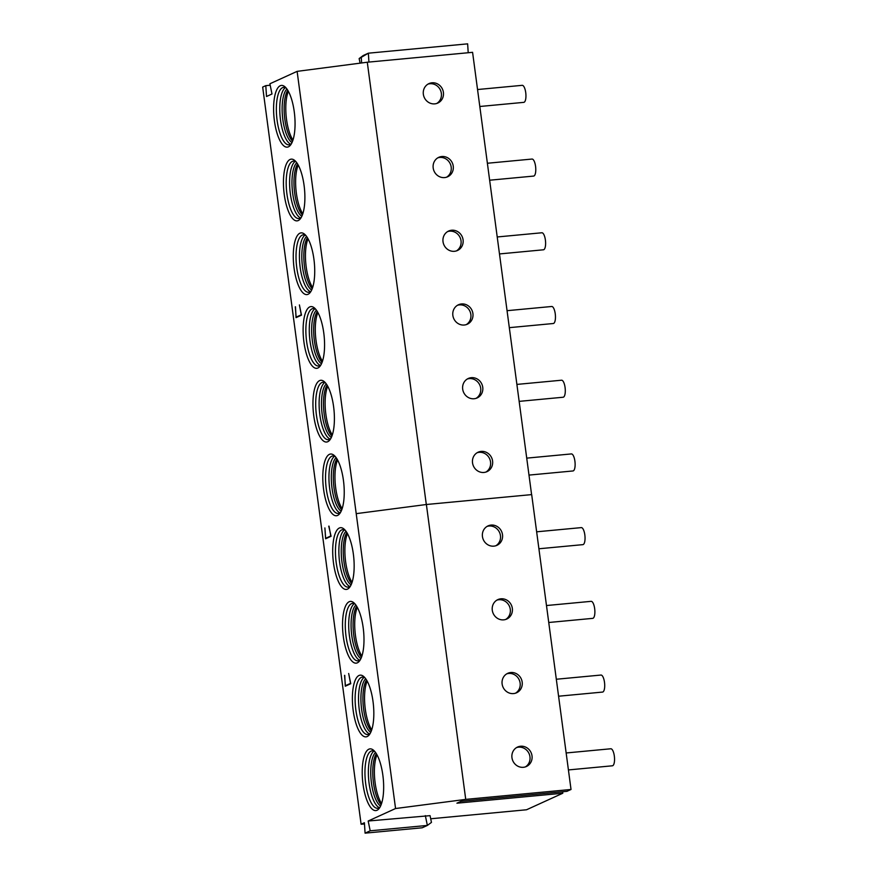 <?xml version="1.0" encoding="UTF-8"?>
<svg xmlns="http://www.w3.org/2000/svg" width="877" height="877" viewBox="0 0 877 877"><rect width="100%" height="100%" fill="white"/><g stroke="black" fill="none" stroke-linecap="round" stroke-linejoin="round"><path stroke-width="1.32" d="M430.706 818.778L526.54 809.767L562.815 793.225L456.917 803.189L461.028 801.315L566.915 791.35L571.026 789.475L465.731 799.385L395.56 808.528L368.176 821.015L430.059 815.654L431.451 822.396L427.362 825.432L425.334 815.632M365.073 833.15L370.204 830.804L427.362 825.432L422.232 827.778L365.073 833.15L364.404 822.725L361.105 824.237L364.492 823.974M361.105 824.237L262.672 87.075L265.797 85.65L270.204 85.233M465.731 799.385L426.386 504.505L531.681 494.606L571.026 789.475M395.56 808.528L356.215 513.648L426.386 504.505M500.91 598.805A10.688 10.009 -114.5 0 1 511.993 606.752A10.688 10.009 -114.5 0 1 506.742 619.052A10.688 10.009 -114.5 0 1 493.214 613.483A10.688 10.009 -114.5 0 1 497.873 599.605A10.688 10.009 -114.5 0 1 500.91 598.805M491.065 525.082A10.688 10.009 -114.5 0 1 502.159 533.03A10.688 10.009 -114.5 0 1 496.908 545.341A10.688 10.009 -114.5 0 1 483.37 539.761A10.688 10.009 -114.5 0 1 488.04 525.893A10.688 10.009 -114.5 0 1 491.065 525.082M510.743 672.516A10.688 10.009 -114.5 0 1 521.837 680.475A10.688 10.009 -114.5 0 1 516.586 692.775A10.688 10.009 -114.5 0 1 503.047 687.206A10.688 10.009 -114.5 0 1 507.717 673.328A10.688 10.009 -114.5 0 1 510.743 672.516M520.576 746.239A10.688 10.009 -114.5 0 1 531.67 754.187A10.688 10.009 -114.5 0 1 526.419 766.498A10.688 10.009 -114.5 0 1 512.881 760.918A10.688 10.009 -114.5 0 1 517.551 747.051A10.688 10.009 -114.5 0 1 520.576 746.239M516.553 747.577A10.688 10.009 -114.5 0 1 518.526 747.171A10.688 10.009 -114.5 0 1 529.434 754.549A10.688 10.009 -114.5 0 1 525.367 766.904M377.011 810.271A30.991 10.371 84.6 0 1 362.333 776.89A30.991 10.371 84.6 0 1 373.887 750.548A30.991 10.371 84.6 0 1 383.26 778.765A30.991 10.371 84.6 0 1 379.313 808.243A30.991 10.371 84.6 0 1 377.011 810.271M380.092 807.015A28.853 9.658 84.6 0 1 378.732 807.98A28.853 9.658 84.6 0 1 377.647 808.276A28.853 9.658 84.6 0 1 365.325 780.453A28.853 9.658 84.6 0 1 372.243 750.811A28.853 9.658 84.6 0 1 374.874 751.6M379.313 807.662A28.853 9.658 84.6 0 1 368.735 780.135A28.853 9.658 84.6 0 1 373.986 751.107M380.574 806.051A27.79 9.296 84.6 0 1 371.103 779.905A27.79 9.296 84.6 0 1 375.531 752.455M381.155 804.669A27.79 9.296 84.6 0 1 373.109 779.719A27.79 9.296 84.6 0 1 376.365 753.705M381.572 803.507A28.853 9.658 84.6 0 1 376.978 754.779M506.709 673.854A10.688 10.009 -114.5 0 1 508.693 673.459A10.688 10.009 -114.5 0 1 519.601 680.837A10.688 10.009 -114.5 0 1 515.523 693.181M367.178 736.559A30.991 10.371 84.6 0 1 352.499 703.168A30.991 10.371 84.6 0 1 364.054 676.825A30.991 10.371 84.6 0 1 373.427 705.042A30.991 10.371 84.6 0 1 369.48 734.52A30.991 10.371 84.6 0 1 367.178 736.559M370.247 733.304A28.853 9.658 84.6 0 1 368.899 734.257A28.853 9.658 84.6 0 1 367.814 734.553A28.853 9.658 84.6 0 1 355.492 706.73A28.853 9.658 84.6 0 1 362.409 677.099A28.853 9.658 84.6 0 1 365.04 677.877M369.469 733.939A28.853 9.658 84.6 0 1 358.901 706.413A28.853 9.658 84.6 0 1 364.152 677.395M370.741 732.328A27.79 9.296 84.6 0 1 361.269 706.193A27.79 9.296 84.6 0 1 365.698 678.732M371.322 730.958A27.79 9.296 84.6 0 1 363.264 705.996A27.79 9.296 84.6 0 1 366.531 679.982M371.727 729.785A28.853 9.658 84.6 0 1 367.145 681.056M370.204 830.804L368.176 821.015M344.562 675.367L345.406 685.715L350.537 683.369L348.673 673.492L350.756 683.709L345.286 686.209L344.738 675.356M562.519 791.767L562.815 793.225M368.932 62.07L368.362 53.19L359.142 58.573L363.231 55.525L368.362 53.19L467.638 43.85L468.208 52.73M531.594 494.606L472.582 52.324L367.288 62.223L297.117 71.366L356.215 513.648M265.797 85.65L266.52 96.492L271.991 93.992L269.897 83.775L297.117 71.366M295.308 306.807L296.141 317.145L301.271 314.81L299.408 304.933L301.502 315.15L296.031 317.649L295.483 306.786M298.246 220.555A30.991 10.371 84.6 0 1 283.567 187.174A30.991 10.371 84.6 0 1 295.121 160.82A30.991 10.371 84.6 0 1 304.494 189.048A30.991 10.371 84.6 0 1 300.548 218.516A30.991 10.371 84.6 0 1 298.246 220.555M308.079 294.277A30.991 10.371 84.6 0 1 293.4 260.897A30.991 10.371 84.6 0 1 304.955 234.543A30.991 10.371 84.6 0 1 314.328 262.76A30.991 10.371 84.6 0 1 310.381 292.238A30.991 10.371 84.6 0 1 308.079 294.277M288.401 146.832A30.991 10.371 84.6 0 1 273.723 113.451A30.991 10.371 84.6 0 1 285.288 87.108A30.991 10.371 84.6 0 1 294.661 115.325A30.991 10.371 84.6 0 1 290.715 144.804A30.991 10.371 84.6 0 1 288.401 146.832M328.743 526.167L331.089 536.275L325.619 538.774L324.896 527.932L325.652 538.314L330.782 535.968L329.018 526.145M347.5 589.114A30.991 10.371 84.6 0 1 332.822 555.733A30.991 10.371 84.6 0 1 344.387 529.379A30.991 10.371 84.6 0 1 353.76 557.608A30.991 10.371 84.6 0 1 349.813 587.075A30.991 10.371 84.6 0 1 347.5 589.114M357.345 662.837A30.991 10.371 84.6 0 1 342.655 629.456A30.991 10.371 84.6 0 1 354.22 603.102A30.991 10.371 84.6 0 1 363.593 631.33A30.991 10.371 84.6 0 1 359.647 660.798A30.991 10.371 84.6 0 1 357.345 662.837M317.912 368A30.991 10.371 84.6 0 1 303.234 334.608A30.991 10.371 84.6 0 1 314.788 308.265A30.991 10.371 84.6 0 1 324.172 336.483A30.991 10.371 84.6 0 1 320.226 365.961A30.991 10.371 84.6 0 1 317.912 368M337.59 515.435A30.991 10.371 84.6 0 1 322.911 482.054A30.991 10.371 84.6 0 1 334.466 455.7A30.991 10.371 84.6 0 1 343.839 483.918A30.991 10.371 84.6 0 1 339.892 513.396A30.991 10.371 84.6 0 1 337.59 515.435M327.757 441.712A30.991 10.371 84.6 0 1 313.067 408.331A30.991 10.371 84.6 0 1 324.633 381.977A30.991 10.371 84.6 0 1 334.005 410.206A30.991 10.371 84.6 0 1 330.059 439.673A30.991 10.371 84.6 0 1 327.757 441.712M568.417 769.929L612.398 765.796A8.551 2.861 -95.4 0 0 614.328 756.04A8.551 2.861 -95.4 0 0 610.798 748.772L566.147 752.97M558.583 696.217L602.565 692.074A8.551 2.861 -95.4 0 0 604.494 682.317A8.551 2.861 -95.4 0 0 600.953 675.049L556.314 679.247M548.739 622.495L592.72 618.362A8.551 2.861 -95.4 0 0 594.661 608.594A8.551 2.861 -95.4 0 0 591.12 601.337L546.481 605.536M538.906 548.772L582.887 544.639A8.551 2.861 -95.4 0 0 584.827 534.882A8.551 2.861 -95.4 0 0 581.287 527.614L536.647 531.813M426.31 504.516L367.288 62.223M431.977 82.8A10.688 10.009 -114.5 0 1 443.06 90.748A10.688 10.009 -114.5 0 1 437.809 103.058A10.688 10.009 -114.5 0 1 424.271 97.479A10.688 10.009 -114.5 0 1 428.941 83.611A10.688 10.009 -114.5 0 1 431.977 82.8M451.644 230.234A10.688 10.009 -114.5 0 1 462.738 238.193A10.688 10.009 -114.5 0 1 457.487 250.493A10.688 10.009 -114.5 0 1 443.948 244.924A10.688 10.009 -114.5 0 1 448.618 231.046A10.688 10.009 -114.5 0 1 451.644 230.234M441.811 156.523A10.688 10.009 -114.5 0 1 452.894 164.47A10.688 10.009 -114.5 0 1 447.654 176.781A10.688 10.009 -114.5 0 1 434.115 171.201A10.688 10.009 -114.5 0 1 438.774 157.323A10.688 10.009 -114.5 0 1 441.811 156.523M471.322 377.68A10.688 10.009 -114.5 0 1 482.405 385.628A10.688 10.009 -114.5 0 1 477.154 397.939A10.688 10.009 -114.5 0 1 463.615 392.359A10.688 10.009 -114.5 0 1 468.285 378.48A10.688 10.009 -114.5 0 1 471.322 377.68M481.155 451.403A10.688 10.009 -114.5 0 1 492.238 459.351A10.688 10.009 -114.5 0 1 486.998 471.651A10.688 10.009 -114.5 0 1 473.459 466.082A10.688 10.009 -114.5 0 1 478.118 452.203A10.688 10.009 -114.5 0 1 481.155 451.403M461.477 303.957A10.688 10.009 -114.5 0 1 472.571 311.916A10.688 10.009 -114.5 0 1 467.32 324.216A10.688 10.009 -114.5 0 1 453.782 318.647A10.688 10.009 -114.5 0 1 458.452 304.768A10.688 10.009 -114.5 0 1 461.477 303.957M487.042 526.419A10.688 10.009 -114.5 0 1 489.015 526.014A10.688 10.009 -114.5 0 1 499.923 533.391A10.688 10.009 -114.5 0 1 495.856 545.746M496.875 600.142A10.688 10.009 -114.5 0 1 498.849 599.736A10.688 10.009 -114.5 0 1 509.756 607.114A10.688 10.009 -114.5 0 1 505.689 619.458M346.634 685.595L345.406 685.715M297.38 317.035L296.141 317.145M301.315 217.299A28.853 9.658 84.6 0 1 299.967 218.263A28.853 9.658 84.6 0 1 298.882 218.559A28.853 9.658 84.6 0 1 286.56 190.737A28.853 9.658 84.6 0 1 293.466 161.094A28.853 9.658 84.6 0 1 296.108 161.872M311.16 291.021A28.853 9.658 84.6 0 1 309.8 291.986A28.853 9.658 84.6 0 1 308.715 292.282A28.853 9.658 84.6 0 1 296.393 264.448A28.853 9.658 84.6 0 1 303.31 234.817A28.853 9.658 84.6 0 1 305.941 235.595M291.482 143.576A28.853 9.658 84.6 0 1 290.134 144.541A28.853 9.658 84.6 0 1 289.037 144.837A28.853 9.658 84.6 0 1 276.726 117.014A28.853 9.658 84.6 0 1 283.633 87.371A28.853 9.658 84.6 0 1 286.264 88.16M326.88 538.193L325.652 538.314M350.581 585.858A28.853 9.658 84.6 0 1 349.232 586.823A28.853 9.658 84.6 0 1 348.136 587.119A28.853 9.658 84.6 0 1 335.825 559.296A28.853 9.658 84.6 0 1 342.732 529.653A28.853 9.658 84.6 0 1 345.363 530.442M360.414 659.581A28.853 9.658 84.6 0 1 359.066 660.545A28.853 9.658 84.6 0 1 357.969 660.841A28.853 9.658 84.6 0 1 345.659 633.008A28.853 9.658 84.6 0 1 352.565 603.376A28.853 9.658 84.6 0 1 355.196 604.154M320.993 364.744A28.853 9.658 84.6 0 1 319.645 365.698A28.853 9.658 84.6 0 1 318.548 365.994A28.853 9.658 84.6 0 1 306.237 338.171A28.853 9.658 84.6 0 1 313.144 308.54A28.853 9.658 84.6 0 1 315.775 309.318M340.66 512.179A28.853 9.658 84.6 0 1 339.311 513.144A28.853 9.658 84.6 0 1 338.226 513.44A28.853 9.658 84.6 0 1 325.904 485.606A28.853 9.658 84.6 0 1 332.811 455.974A28.853 9.658 84.6 0 1 335.452 456.753M330.826 438.456A28.853 9.658 84.6 0 1 329.478 439.421A28.853 9.658 84.6 0 1 328.382 439.717A28.853 9.658 84.6 0 1 316.071 411.894A28.853 9.658 84.6 0 1 322.977 382.251A28.853 9.658 84.6 0 1 325.608 383.03M361.609 62.969L361.269 57.597M359.142 58.573L360.096 63.166M427.943 84.137A10.688 10.009 -114.5 0 1 429.916 83.732A10.688 10.009 -114.5 0 1 440.824 91.109A10.688 10.009 -114.5 0 1 436.757 103.464M447.621 231.572A10.688 10.009 -114.5 0 1 449.594 231.177A10.688 10.009 -114.5 0 1 460.502 238.555A10.688 10.009 -114.5 0 1 456.435 250.899M437.776 157.86A10.688 10.009 -114.5 0 1 439.761 157.454A10.688 10.009 -114.5 0 1 450.657 164.832A10.688 10.009 -114.5 0 1 446.59 177.187M467.288 379.017A10.688 10.009 -114.5 0 1 469.261 378.612A10.688 10.009 -114.5 0 1 480.168 385.99A10.688 10.009 -114.5 0 1 476.101 398.344M477.121 452.74A10.688 10.009 -114.5 0 1 479.105 452.335A10.688 10.009 -114.5 0 1 490.013 459.712A10.688 10.009 -114.5 0 1 485.935 472.056M457.454 305.295A10.688 10.009 -114.5 0 1 459.427 304.9A10.688 10.009 -114.5 0 1 470.335 312.278A10.688 10.009 -114.5 0 1 466.268 324.622M300.537 217.945A28.853 9.658 84.6 0 1 289.969 190.408A28.853 9.658 84.6 0 1 295.22 161.39M310.37 291.657A28.853 9.658 84.6 0 1 299.802 264.13A28.853 9.658 84.6 0 1 305.053 235.113M290.704 144.223A28.853 9.658 84.6 0 1 280.136 116.696A28.853 9.658 84.6 0 1 285.387 87.667M349.802 586.505A28.853 9.658 84.6 0 1 339.235 558.967A28.853 9.658 84.6 0 1 344.475 529.949M359.636 660.228A28.853 9.658 84.6 0 1 349.068 632.69A28.853 9.658 84.6 0 1 354.319 603.672M320.215 365.38A28.853 9.658 84.6 0 1 309.647 337.853A28.853 9.658 84.6 0 1 314.887 308.825M339.881 512.815A28.853 9.658 84.6 0 1 329.313 485.288A28.853 9.658 84.6 0 1 334.565 456.27M330.048 439.103A28.853 9.658 84.6 0 1 319.48 411.565A28.853 9.658 84.6 0 1 324.731 382.547M479.807 106.49L523.788 102.357A8.551 2.861 -95.4 0 0 525.729 92.6A8.551 2.861 -95.4 0 0 522.188 85.332L477.548 89.531M489.64 180.213L533.622 176.08A8.551 2.861 -95.4 0 0 535.562 166.312A8.551 2.861 -95.4 0 0 532.021 159.055L487.382 163.254M499.484 253.935L543.466 249.792A8.551 2.861 -95.4 0 0 545.395 240.035A8.551 2.861 -95.4 0 0 541.865 232.767L497.215 236.965M509.318 327.658L553.299 323.514A8.551 2.861 -95.4 0 0 555.24 313.758A8.551 2.861 -95.4 0 0 551.699 306.49L507.059 310.688M519.151 401.37L563.133 397.237A8.551 2.861 -95.4 0 0 565.073 387.47A8.551 2.861 -95.4 0 0 561.532 380.212L516.893 384.411M528.995 475.093L572.977 470.96A8.551 2.861 -95.4 0 0 574.906 461.192A8.551 2.861 -95.4 0 0 571.365 453.924L526.726 458.134M301.809 216.334A27.79 9.296 84.6 0 1 292.326 190.188A27.79 9.296 84.6 0 1 296.766 162.738M311.642 290.057A27.79 9.296 84.6 0 1 302.17 263.911A27.79 9.296 84.6 0 1 306.599 236.45M291.975 142.611A27.79 9.296 84.6 0 1 282.493 116.466A27.79 9.296 84.6 0 1 286.932 89.016M351.074 584.893A27.79 9.296 84.6 0 1 341.591 558.748A27.79 9.296 84.6 0 1 346.031 531.298M360.907 658.616A27.79 9.296 84.6 0 1 351.425 632.47A27.79 9.296 84.6 0 1 355.865 605.02M321.486 363.769A27.79 9.296 84.6 0 1 312.004 337.623A27.79 9.296 84.6 0 1 316.444 310.173M341.153 511.214A27.79 9.296 84.6 0 1 331.67 485.069A27.79 9.296 84.6 0 1 336.11 457.608M331.32 437.491A27.79 9.296 84.6 0 1 321.837 411.346A27.79 9.296 84.6 0 1 326.277 383.896M302.39 214.953A27.79 9.296 84.6 0 1 294.332 190.002A27.79 9.296 84.6 0 1 297.588 163.977M312.223 288.676A27.79 9.296 84.6 0 1 304.176 263.714A27.79 9.296 84.6 0 1 307.432 237.7M292.556 141.23A27.79 9.296 84.6 0 1 284.499 116.279A27.79 9.296 84.6 0 1 287.755 90.265M351.644 583.512A27.79 9.296 84.6 0 1 343.598 558.561A27.79 9.296 84.6 0 1 346.853 532.547M361.488 657.235A27.79 9.296 84.6 0 1 353.431 632.284A27.79 9.296 84.6 0 1 356.687 606.259M322.056 362.387A27.79 9.296 84.6 0 1 314.01 337.437A27.79 9.296 84.6 0 1 317.266 311.423M341.734 509.833A27.79 9.296 84.6 0 1 333.677 484.882A27.79 9.296 84.6 0 1 336.943 458.857M331.901 436.11A27.79 9.296 84.6 0 1 323.843 411.16A27.79 9.296 84.6 0 1 327.099 385.146M302.795 213.78A28.853 9.658 84.6 0 1 298.213 165.051M312.629 287.503A28.853 9.658 84.6 0 1 308.046 238.774M292.962 140.068A28.853 9.658 84.6 0 1 288.38 91.34M352.061 582.35A28.853 9.658 84.6 0 1 347.478 533.611M361.894 656.062A28.853 9.658 84.6 0 1 357.312 607.333M322.473 361.225A28.853 9.658 84.6 0 1 317.891 312.497M342.14 508.66A28.853 9.658 84.6 0 1 337.557 459.932M332.306 434.948A28.853 9.658 84.6 0 1 327.724 386.209"/></g></svg>
